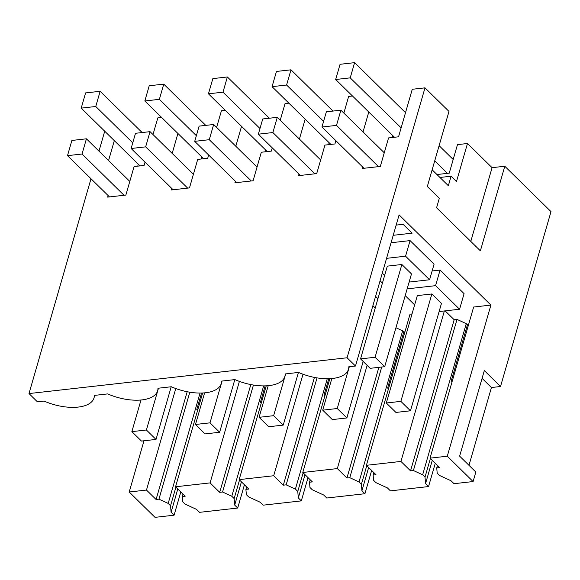 <?xml version="1.0" encoding="UTF-8"?>
<svg xmlns="http://www.w3.org/2000/svg" width="580" height="580" viewBox="0 0 580 580"><rect width="100%" height="100%" fill="white"/><g stroke="black" fill="none" stroke-linecap="round" stroke-linejoin="round"><path stroke-width="0.87" d="M424.988 87.848L347.079 357.773L355.482 366.031L399.098 214.905L490.905 305.087L447.289 456.206L473.091 481.552L475.832 472.048L459.628 456.134L484.322 370.591L500.525 386.505L551 211.627L504.796 166.243L480.378 250.828L436.573 207.799L439.321 198.295L427.322 186.506L448.992 111.425L424.988 87.848L412.264 89.276L398.547 136.8L388.557 137.924L380.321 166.438L362.145 168.483L362.594 166.938M366.4 465.312L400.939 461.426L410.546 470.866L413.402 470.525L422.646 474.788L425.01 477.108L425.553 483.618L428.548 486.562L390.398 490.861L387.397 487.911L375.934 482.632L373.571 480.305L373.136 475.056L376.014 474.752L366.4 465.312L410.024 314.186L412.025 313.961M368.648 467.516L361.935 490.774L364.936 493.725L371.649 470.46M364.936 493.725L326.779 498.017L323.778 495.066L312.323 489.788L309.952 487.468L309.517 482.219L312.395 481.908L302.789 472.468L329.861 378.675M305.029 474.672L298.316 497.937L301.317 500.881L308.031 477.623M301.317 500.881L263.168 505.173L260.166 502.229L248.704 496.951L246.34 494.624L245.905 489.375L248.784 489.063L239.17 479.624L266.242 385.83M241.418 481.828L234.704 505.093L237.706 508.036L244.419 484.778M237.706 508.036L199.549 512.336L196.548 509.385L185.085 504.107L182.722 501.78L182.287 496.531L185.165 496.226L175.559 486.787L202.63 392.993M177.799 488.991L171.085 512.249L174.087 515.199L180.8 491.934M174.087 515.199L155.012 517.346L129.209 492L146.479 490.057L175.776 388.542M500.525 386.505L491.434 387.527L482.082 378.349M468.981 465.32L491.434 387.527M473.091 481.552L454.01 483.698L451.015 480.755L439.553 475.47L437.182 473.149L436.747 467.9L439.625 467.589L430.019 458.149L473.642 307.03L490.905 305.087M428.548 486.562L435.261 463.304M504.796 166.243L492.072 167.671L467.473 143.506L457.475 144.63L449.246 173.144L436.958 174.529M492.072 167.671L470.793 241.411M368.779 112.013L363.029 131.921M352.481 96.004L348.652 96.44L343.846 113.078M335.878 140.694L334.935 143.963L324.938 145.087L316.709 173.601L298.533 175.646L298.976 174.094M305.16 119.168L299.411 139.084M288.869 103.168L285.034 103.595L280.234 120.241M272.259 147.849L271.317 151.119L261.319 152.243L253.09 180.757L234.914 182.801L235.364 181.25M241.541 126.324L235.799 146.24M225.25 110.323L221.422 110.751L216.615 127.397M208.648 155.005L207.705 158.275L197.707 159.399L189.479 187.913L171.303 189.957L171.745 188.413M177.929 133.487L172.18 153.395M161.639 117.479L157.803 117.914L152.997 134.553M145.029 162.168L144.087 165.438L134.089 166.561L125.86 195.076L107.684 197.12L108.134 195.569M114.311 140.643L108.569 160.559M347.079 357.773L29 393.566L91.002 178.749M98.977 151.133L104.719 131.225M158.362 388.209L157.629 390.753A37.062 17.545 -163.9 0 1 107.691 393.907L94.344 395.415A37.062 17.545 -163.9 0 1 94.018 397.909A37.062 17.545 -163.9 0 1 44.073 401.07L37.403 401.817L29 393.566M157.629 390.753A37.062 17.545 -163.9 0 0 157.963 388.252L171.303 386.751A37.062 17.545 -163.9 0 0 221.248 383.59A37.062 17.545 -163.9 0 0 221.575 381.096L234.922 379.596A37.062 17.545 -163.9 0 0 284.86 376.435A37.062 17.545 -163.9 0 0 285.193 373.94L298.533 372.433A37.062 17.545 -163.9 0 0 348.478 369.279A37.062 17.545 -163.9 0 0 348.805 366.777L355.482 366.031M361.935 490.774L361.391 484.264L359.027 481.944L402.65 330.825L395.937 327.729M402.65 330.825L403.81 331.963L404.927 331.84M422.646 474.788L466.262 323.662L457.018 319.406L454.169 319.739L445.128 310.865M466.262 323.662L467.429 324.807L468.546 324.684M393.211 235.299L412.119 233.167L403.1 224.308L396.162 225.091M432.107 270.969L440.068 270.077L464.072 293.654L459.577 309.242L435.573 285.664L407.153 288.862M380.081 280.793L382.423 283.098M410.067 240.606L405.572 256.193L429.57 279.77L434.072 264.183L410.067 240.606L391.065 242.744M447.289 456.206L430.019 458.149M388.745 387.918L387.628 388.042L388.47 388.868M359.027 481.944L349.783 477.688L346.934 478.022L337.321 468.582L302.789 472.468M325.126 395.074L324.01 395.205L324.851 396.024M298.316 497.937L297.779 491.427L295.416 489.099L286.165 484.844L283.315 485.177L273.709 475.738L239.17 479.624M261.507 402.237L260.398 402.361L261.239 403.187M234.704 505.093L234.161 498.583L239.533 479.979M175.559 486.787L210.09 482.901L219.704 492.34L222.553 492L231.797 496.262L234.161 498.583M197.896 409.393L196.78 409.516L197.62 410.343M171.085 512.249L170.549 505.745L175.914 487.135M146.479 490.057L156.085 499.496L158.934 499.162L168.185 503.418L170.549 505.745M143.992 440.778L129.209 492M452.357 380.763L451.24 380.886L452.081 381.712M425.553 483.618L432.267 460.353M467.473 143.506L456.496 181.525L451.095 176.219L448.354 185.723L432.143 169.802M392.776 135.59L392.225 137.511M329.164 142.745L328.606 144.674M265.546 149.901L264.988 151.829M201.927 157.064L201.376 158.985M138.315 164.22L137.757 166.148M210.09 482.901L239.395 381.386M219.704 492.34L250.806 384.569M222.553 492L253.424 385.04M231.797 496.262L263.654 385.896M260.398 402.361L265.154 385.874M245.905 489.375L246.609 486.932M273.709 475.738L303.007 374.223M283.315 485.177L314.418 377.413M286.165 484.844L317.043 377.885M295.416 489.099L327.265 378.74M297.779 491.427L303.151 472.823M324.01 395.205L328.773 378.718M309.517 482.219L310.227 479.769M337.321 468.582L367.118 365.349M346.934 478.022L378.878 367.343M349.783 477.688L381.727 367.024M361.391 484.264L366.763 465.66M387.628 388.042L403.81 331.963M373.136 475.056L373.839 472.613M400.939 461.426L444.367 310.952M410.546 470.866L454.169 319.739M413.402 470.525L457.018 319.406M425.01 477.108L430.382 458.504M451.24 380.886L467.429 324.807M436.747 467.9L437.458 465.457M156.085 499.496L187.188 391.732M158.934 499.162L189.812 392.203M168.185 503.418L200.035 393.059M196.78 409.516L201.536 393.037M182.287 496.531L182.99 494.087M440.068 270.077L435.573 285.664M439.118 311.54L459.577 309.242M405.202 295.626L414.642 304.899M375.579 296.38L377.928 298.685M405.572 256.193L386.563 258.332M409.11 282.068L429.57 279.77M382.292 273.129L384.641 275.435M451.095 176.219L439.952 177.473M410.466 410.792L441.467 303.398L431.868 293.966L400.867 401.367L410.466 410.792L395.93 412.431L386.324 402.998L400.867 401.367M386.324 402.998L417.325 295.597L431.868 293.966M375.238 307.987L372.897 305.682M411.466 273.927L401.867 264.494L375.086 357.258L384.692 366.69L411.466 273.927M384.692 366.69L370.149 368.322L360.55 358.897L387.324 266.126L401.867 264.494M321.958 127.02L336.501 125.389L340.888 110.178L326.351 111.817L321.958 127.02L363.964 168.28M340.888 110.178L384.264 152.786M336.501 125.389L378.508 166.641M360.55 358.897L375.086 357.258M340.068 64.293L335.675 79.496L350.219 77.865L354.605 62.654L340.068 64.293M394.48 137.257L335.675 79.496M453.183 159.486L439.111 145.66M405.514 112.665L354.605 62.654M447.426 173.347L434.717 160.87M401.128 127.868L350.219 77.865M258.346 134.183L272.883 132.544L277.276 117.334L262.733 118.972L258.346 134.183L300.346 175.435M277.276 117.334L320.646 159.942M272.883 132.544L314.889 173.804M363.16 361.456L346.854 417.955L332.311 419.587L322.712 410.161L337.248 408.523L346.854 417.955M331.84 378.537L322.712 410.161M330.868 144.42L272.063 86.659L286.6 85.021L290.993 69.817L276.45 71.449L272.063 86.659M332.993 111.07L290.993 69.817M349.32 366.719L337.248 408.523M323.596 121.358L286.6 85.021M194.728 141.339L209.271 139.7L213.657 124.497L199.121 126.128L194.728 141.339L236.734 182.599M213.657 124.497L257.034 167.098M209.271 139.7L251.27 180.96M298.439 372.447L283.236 425.111L268.7 426.75L259.093 417.317L273.637 415.679L283.236 425.111M268.221 385.693L259.093 417.317M267.25 151.576L208.445 93.815L222.988 92.177L227.374 76.973L212.838 78.612L208.445 93.815M269.374 118.226L227.374 76.973M285.701 373.882L273.637 415.679M259.978 128.513L222.988 92.177M131.116 148.494L145.653 146.863L150.046 131.653L135.502 133.291L131.116 148.494L173.115 189.754M150.046 131.653L193.415 174.261M145.653 146.863L187.659 188.116M234.82 379.603L219.624 432.267L205.081 433.905L195.482 424.473L210.018 422.842L219.624 432.267M204.61 392.849L195.482 424.473M203.631 158.731L144.833 100.971L159.369 99.34L163.763 84.129L149.219 85.767L144.833 100.971M205.762 125.381L163.763 84.129M222.082 381.038L210.018 422.842M196.366 135.676L159.369 99.34M67.497 155.657L82.041 154.019L86.427 138.809L71.891 140.447L67.497 155.657L109.504 196.917M86.427 138.809L129.804 181.417M82.041 154.019L124.04 195.279M171.209 386.766L156.006 439.43L141.462 441.061L131.863 431.636L146.406 429.998L156.006 439.43M140.991 400.012L131.863 431.636M85.601 92.923L81.215 108.134L95.758 106.495L100.144 91.292L85.601 92.923M140.019 165.894L81.215 108.134M142.143 132.544L100.144 91.292M158.471 388.194L146.406 429.998M132.748 142.832L95.758 106.495M221.981 381.053L221.248 383.59M285.592 373.89L284.86 376.435M349.211 366.734L348.478 369.279M94.75 395.364L94.018 397.909"/></g></svg>
